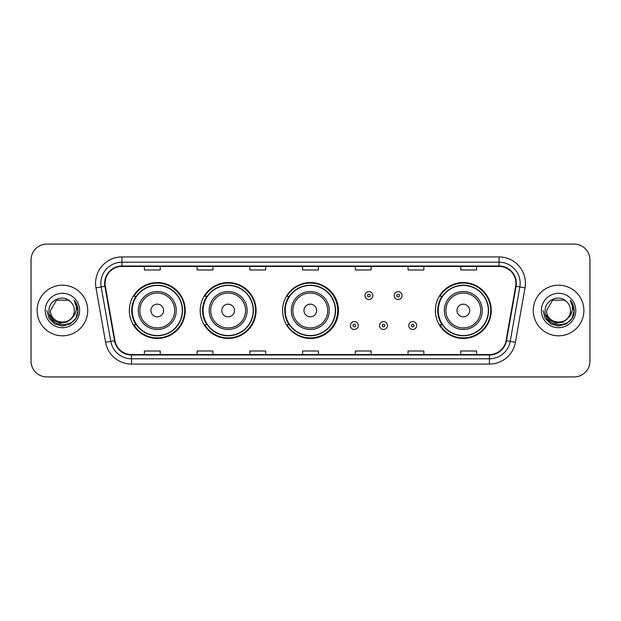 <?xml version="1.0" encoding="UTF-8"?>
<svg xmlns="http://www.w3.org/2000/svg" width="621" height="621" viewBox="0 0 621 621"><rect width="100%" height="100%" fill="white"/><g stroke="black" fill="none" stroke-linecap="round" stroke-linejoin="round"><path stroke-width="0.93" d="M435.36 310.5A27.945 27.945 0 0 0 463.305 338.445A27.945 27.945 0 0 0 491.25 310.5A27.945 27.945 0 0 0 463.305 282.555A27.945 27.945 0 0 0 435.36 310.5M282.555 310.5A27.945 27.945 0 0 0 310.5 338.445A27.945 27.945 0 0 0 338.445 310.5A27.945 27.945 0 0 0 310.5 282.555A27.945 27.945 0 0 0 282.555 310.5M200.195 310.5A27.945 27.945 0 0 0 228.14 338.445A27.945 27.945 0 0 0 256.085 310.5A27.945 27.945 0 0 0 228.14 282.555A27.945 27.945 0 0 0 200.195 310.5M129.331 310.5A27.945 27.945 0 0 0 157.276 338.445A27.945 27.945 0 0 0 185.221 310.5A27.945 27.945 0 0 0 157.276 282.555A27.945 27.945 0 0 0 129.331 310.5M136.03 324.736A25.57 25.57 0 0 1 136.03 296.264M206.902 324.736A25.57 25.57 0 0 1 206.902 296.264M289.044 324.736A25.57 25.57 0 0 1 289.044 296.264M442.059 324.736A25.57 25.57 0 0 1 442.059 296.264M31.05 259.881L31.05 361.119A15.82 15.82 0 0 0 46.87 376.931L574.13 376.931A15.82 15.82 0 0 0 589.95 361.119L589.95 259.881A15.82 15.82 0 0 0 574.13 244.069L46.87 244.069A15.82 15.82 0 0 0 31.05 259.881L31.05 361.119M37.113 310.5A25.306 25.306 0 0 0 62.426 335.806A25.306 25.306 0 0 0 87.732 310.5A25.306 25.306 0 0 0 62.426 285.194A25.306 25.306 0 0 0 37.113 310.5A25.306 25.306 0 0 0 62.426 335.806A25.306 25.306 0 0 0 87.732 310.5A25.306 25.306 0 0 0 62.426 285.194A25.306 25.306 0 0 0 37.113 310.5M533.268 310.5A25.306 25.306 0 0 0 558.574 335.806A25.306 25.306 0 0 0 583.887 310.5A25.306 25.306 0 0 0 558.574 285.194A25.306 25.306 0 0 0 533.268 310.5A25.306 25.306 0 0 0 558.574 335.806A25.306 25.306 0 0 0 583.887 310.5A25.306 25.306 0 0 0 558.574 285.194A25.306 25.306 0 0 0 533.268 310.5M105.081 283.292A16.876 16.876 0 0 1 121.949 266.425L499.051 266.425A16.876 16.876 0 0 1 515.663 286.227L506.068 340.634A16.876 16.876 0 0 1 489.457 354.575L131.543 354.575A16.876 16.876 0 0 1 114.932 340.634L105.337 286.227A16.876 16.876 0 0 1 105.081 283.292M104.654 283.292A17.295 17.295 0 0 0 104.918 286.297L114.512 340.712A17.295 17.295 0 0 0 131.543 355.002L489.457 355.002A17.295 17.295 0 0 0 506.488 340.712L516.082 286.297A17.295 17.295 0 0 0 499.051 265.998L121.949 265.998A17.295 17.295 0 0 0 104.654 283.292M95.991 287.872A26.361 26.361 0 0 1 121.949 256.931L499.051 256.931A26.361 26.361 0 0 1 525.009 287.872L515.414 342.287A26.361 26.361 0 0 1 489.457 364.069L131.543 364.069A26.361 26.361 0 0 1 105.586 342.287L95.991 287.872L101.176 286.956A21.091 21.091 0 0 1 121.949 262.202L499.051 262.202A21.091 21.091 0 0 1 519.824 286.956L510.221 341.371A21.091 21.091 0 0 1 489.457 358.798L131.543 358.798A21.091 21.091 0 0 1 110.779 341.371L101.176 286.956A21.091 21.091 0 0 1 100.858 283.292M574.13 244.069L46.87 244.069M46.87 376.931L574.13 376.931M589.95 361.119L589.95 259.881M506.488 340.712L510.221 341.371L519.824 286.956L525.009 287.872M302.59 266.425L302.59 269.995L318.41 269.995L318.41 266.425M249.867 266.425L249.867 269.995L265.679 269.995L265.679 266.425M197.136 266.425L197.136 269.995L212.956 269.995L212.956 266.425M144.414 266.425L144.414 269.995L160.234 269.995L160.234 266.425M355.321 266.425L355.321 269.995L371.133 269.995L371.133 266.425M408.044 266.425L408.044 269.995L423.864 269.995L423.864 266.425M460.766 266.425L460.766 269.995L476.586 269.995L476.586 266.425M318.41 354.575L318.41 351.005L302.59 351.005L302.59 354.575M265.679 354.575L265.679 351.005L249.867 351.005L249.867 354.575M212.956 354.575L212.956 351.005L197.136 351.005L197.136 354.575M160.234 354.575L160.234 351.005L144.414 351.005L144.414 354.575M371.133 354.575L371.133 351.005L355.321 351.005L355.321 354.575M423.864 354.575L423.864 351.005L408.044 351.005L408.044 354.575M476.586 354.575L476.586 351.005L460.766 351.005L460.766 354.575M71.555 318.162C65.228 326.708 49.882 321.236 50.503 310.5C49.773 325.878 75.071 325.878 74.341 310.5C75.071 325.878 49.773 325.878 50.503 310.5L56.464 300.176L68.38 300.176L70.227 301.495C62.915 293.826 48.834 300.145 48.966 310.5C47.623 328.897 77.454 329.378 77.943 311.393L77.967 310.5C77.92 306.588 76.624 303.157 74.062 300.199C76.01 303.39 76.694 306.828 76.119 310.5C75.56 313.628 74.039 316.182 71.555 318.162A11.923 11.923 0 0 0 74.341 310.5C75.071 325.878 49.773 325.878 50.503 310.5L56.464 300.176M74.341 310.5A11.923 11.923 0 0 0 70.227 301.495M72.315 317.517L66.936 322.175L59.88 323.161L53.39 320.226L49.338 314.366M45.232 310.5A17.194 17.194 0 0 0 62.426 327.694A17.194 17.194 0 0 0 79.612 310.5A17.194 17.194 0 0 0 62.426 293.306A17.194 17.194 0 0 0 45.232 310.5M74.062 300.199L77.959 310.95L77.237 305.788L77.959 310.95L77.237 305.788L77.959 310.95L74.178 300.331L77.959 310.95L74.178 300.331L77.967 310.5L75.886 318.27L70.196 323.96L62.426 326.041L54.648 323.96L48.958 318.27L46.878 310.5M74.178 300.331L77.959 310.958M163.602 310.5A6.326 6.326 0 0 0 157.276 304.174A6.326 6.326 0 0 0 150.95 310.5A6.326 6.326 0 0 0 157.276 316.826A6.326 6.326 0 0 0 163.602 310.5M176.255 310.5A18.979 18.979 0 0 0 157.276 291.521A18.979 18.979 0 0 0 138.297 310.5A18.979 18.979 0 0 0 157.276 329.479A18.979 18.979 0 0 0 176.255 310.5A18.979 18.979 0 0 1 157.276 329.479A18.979 18.979 0 0 1 138.297 310.5M182.326 310.5A25.042 25.042 0 0 0 157.276 285.458A25.042 25.042 0 0 0 132.234 310.5A25.042 25.042 0 0 0 157.276 335.542A25.042 25.042 0 0 0 182.326 310.5M184.693 310.5A27.417 27.417 0 0 1 133.849 324.736L136.387 324.736A25.282 25.282 0 0 0 182.558 310.562A25.282 25.282 0 0 0 136.387 296.264L133.849 296.264A27.417 27.417 0 0 1 184.693 310.5M234.466 310.5A6.326 6.326 0 0 0 228.14 304.174A6.326 6.326 0 0 0 221.813 310.5A6.326 6.326 0 0 0 228.14 316.826A6.326 6.326 0 0 0 234.466 310.5M247.119 310.5A18.979 18.979 0 0 0 228.14 291.521A18.979 18.979 0 0 0 209.161 310.5A18.979 18.979 0 0 0 228.14 329.479A18.979 18.979 0 0 0 247.119 310.5A18.979 18.979 0 0 1 228.14 329.479A18.979 18.979 0 0 1 209.161 310.5M253.189 310.5A25.042 25.042 0 0 0 228.14 285.458A25.042 25.042 0 0 0 203.098 310.5A25.042 25.042 0 0 0 228.14 335.542A25.042 25.042 0 0 0 253.189 310.5M255.557 310.5A27.417 27.417 0 0 1 204.713 324.736L207.251 324.736A25.282 25.282 0 0 0 253.422 310.562A25.282 25.282 0 0 0 207.251 296.264L204.713 296.264A27.417 27.417 0 0 1 255.557 310.5M316.617 310.5A6.326 6.326 0 0 0 310.29 304.174A6.326 6.326 0 0 0 303.964 310.5A6.326 6.326 0 0 0 310.29 316.826A6.326 6.326 0 0 0 316.617 310.5M329.27 310.5A18.979 18.979 0 0 0 310.29 291.521A18.979 18.979 0 0 0 291.311 310.5A18.979 18.979 0 0 0 310.29 329.479A18.979 18.979 0 0 0 329.27 310.5A18.979 18.979 0 0 1 310.29 329.479A18.979 18.979 0 0 1 291.311 310.5M335.332 310.5A25.042 25.042 0 0 0 310.29 285.458A25.042 25.042 0 0 0 285.241 310.5A25.042 25.042 0 0 0 310.29 335.542A25.042 25.042 0 0 0 335.332 310.5M337.708 310.5A27.417 27.417 0 0 1 286.855 324.736L289.402 324.736A25.282 25.282 0 0 0 335.573 310.562A25.282 25.282 0 0 0 289.402 296.264L286.855 296.264A27.417 27.417 0 0 1 337.708 310.5M469.631 310.5A6.326 6.326 0 0 0 463.305 304.174A6.326 6.326 0 0 0 456.971 310.5A6.326 6.326 0 0 0 463.305 316.826A6.326 6.326 0 0 0 469.631 310.5M482.284 310.5A18.979 18.979 0 0 0 463.305 291.521A18.979 18.979 0 0 0 444.318 310.5A18.979 18.979 0 0 0 463.305 329.479A18.979 18.979 0 0 0 482.284 310.5A18.979 18.979 0 0 1 463.305 329.479A18.979 18.979 0 0 1 444.318 310.5M488.347 310.5A25.042 25.042 0 0 0 463.305 285.458A25.042 25.042 0 0 0 438.255 310.5A25.042 25.042 0 0 0 463.305 335.542A25.042 25.042 0 0 0 488.347 310.5M490.722 310.5A27.417 27.417 0 0 1 439.87 324.736L442.408 324.736A25.282 25.282 0 0 0 488.58 310.562A25.282 25.282 0 0 0 442.408 296.264L439.87 296.264A27.417 27.417 0 0 1 490.722 310.5M570.497 310.5C571.227 325.878 545.929 325.878 546.659 310.5L552.62 300.176L564.536 300.176L566.383 301.495C559.071 293.826 544.99 300.145 545.122 310.5C543.779 328.897 573.61 329.378 574.099 311.393L574.122 310.5C574.076 306.588 572.779 303.157 570.218 300.199C572.166 303.39 572.849 306.828 572.275 310.5C571.716 313.628 570.194 316.182 567.71 318.162A11.923 11.923 0 0 0 570.497 310.5C571.227 325.878 545.929 325.878 546.659 310.5L552.62 300.176L564.536 300.176L566.383 301.495A11.923 11.923 0 0 1 570.497 310.5C571.227 325.878 545.929 325.878 546.659 310.5C546.038 321.236 561.384 326.708 567.71 318.162M568.471 317.517L563.092 322.175L556.036 323.161L549.546 320.226L545.494 314.366M541.388 310.5A17.194 17.194 0 0 0 558.574 327.694A17.194 17.194 0 0 0 575.768 310.5A17.194 17.194 0 0 0 558.574 293.306A17.194 17.194 0 0 0 541.388 310.5M570.218 300.199L574.115 310.95L573.393 305.788L574.122 310.5M543.033 310.5L545.114 318.27L550.804 323.96L558.574 326.041L566.352 323.96L572.042 318.27L574.122 310.5L570.334 300.331L574.115 310.95L570.451 300.463M570.334 300.331L574.115 310.958M372.872 295.58A3.951 3.951 0 0 1 368.921 299.532A3.951 3.951 0 0 1 364.969 295.58A3.951 3.951 0 0 1 368.921 291.622A3.951 3.951 0 0 1 372.872 295.58A3.951 3.951 0 0 0 368.921 291.622A3.951 3.951 0 0 0 364.969 295.58M402.082 295.58A3.951 3.951 0 0 1 398.131 299.532A3.951 3.951 0 0 1 394.18 295.58A3.951 3.951 0 0 1 398.131 291.622A3.951 3.951 0 0 1 402.082 295.58A3.951 3.951 0 0 0 398.131 291.622A3.951 3.951 0 0 0 394.18 295.58M350.36 325.528A3.951 3.951 0 0 1 354.319 321.569A3.951 3.951 0 0 1 358.27 325.528A3.951 3.951 0 0 1 354.319 329.479A3.951 3.951 0 0 1 350.36 325.528A3.951 3.951 0 0 0 354.319 329.479A3.951 3.951 0 0 0 358.27 325.528M379.571 325.528A3.951 3.951 0 0 1 383.53 321.569A3.951 3.951 0 0 1 387.481 325.528A3.951 3.951 0 0 1 383.53 329.479A3.951 3.951 0 0 1 379.571 325.528A3.951 3.951 0 0 0 383.53 329.479A3.951 3.951 0 0 0 387.481 325.528M408.781 325.528A3.951 3.951 0 0 1 412.74 321.569A3.951 3.951 0 0 1 416.691 325.528A3.951 3.951 0 0 1 412.74 329.479A3.951 3.951 0 0 1 408.781 325.528A3.951 3.951 0 0 0 412.74 329.479A3.951 3.951 0 0 0 416.691 325.528M499.051 256.931L499.051 265.998M101.176 286.956L104.918 286.297M131.543 364.069L131.543 355.002M489.457 355.002L489.457 364.069M105.586 342.287L114.512 340.712M516.082 286.297L519.824 286.956M121.949 256.931L121.949 265.998M510.221 341.371L515.414 342.287M174.711 310.5A17.435 17.435 0 0 0 157.276 293.065A17.435 17.435 0 0 0 139.841 310.5A17.435 17.435 0 0 0 157.276 327.935A17.435 17.435 0 0 0 174.711 310.5M245.582 310.5A17.435 17.435 0 0 0 228.14 293.065A17.435 17.435 0 0 0 210.705 310.5A17.435 17.435 0 0 0 228.14 327.935A17.435 17.435 0 0 0 245.582 310.5M327.725 310.5A17.435 17.435 0 0 0 310.29 293.065A17.435 17.435 0 0 0 292.848 310.5A17.435 17.435 0 0 0 310.29 327.935A17.435 17.435 0 0 0 327.725 310.5M480.739 310.5A17.435 17.435 0 0 0 463.305 293.065A17.435 17.435 0 0 0 445.862 310.5A17.435 17.435 0 0 0 463.305 327.935A17.435 17.435 0 0 0 480.739 310.5M367.601 295.58A1.32 1.32 0 0 0 368.921 296.9A1.32 1.32 0 0 0 370.24 295.58A1.32 1.32 0 0 0 368.921 294.261A1.32 1.32 0 0 0 367.601 295.58M396.811 295.58A1.32 1.32 0 0 0 398.131 296.9A1.32 1.32 0 0 0 399.45 295.58A1.32 1.32 0 0 0 398.131 294.261A1.32 1.32 0 0 0 396.811 295.58M355.631 325.528A1.32 1.32 0 0 0 354.319 324.209A1.32 1.32 0 0 0 353 325.528A1.32 1.32 0 0 0 354.319 326.848A1.32 1.32 0 0 0 355.631 325.528M384.841 325.528A1.32 1.32 0 0 0 383.53 324.209A1.32 1.32 0 0 0 382.21 325.528A1.32 1.32 0 0 0 383.53 326.848A1.32 1.32 0 0 0 384.841 325.528M414.052 325.528A1.32 1.32 0 0 0 412.74 324.209A1.32 1.32 0 0 0 411.42 325.528A1.32 1.32 0 0 0 412.74 326.848A1.32 1.32 0 0 0 414.052 325.528"/></g></svg>
